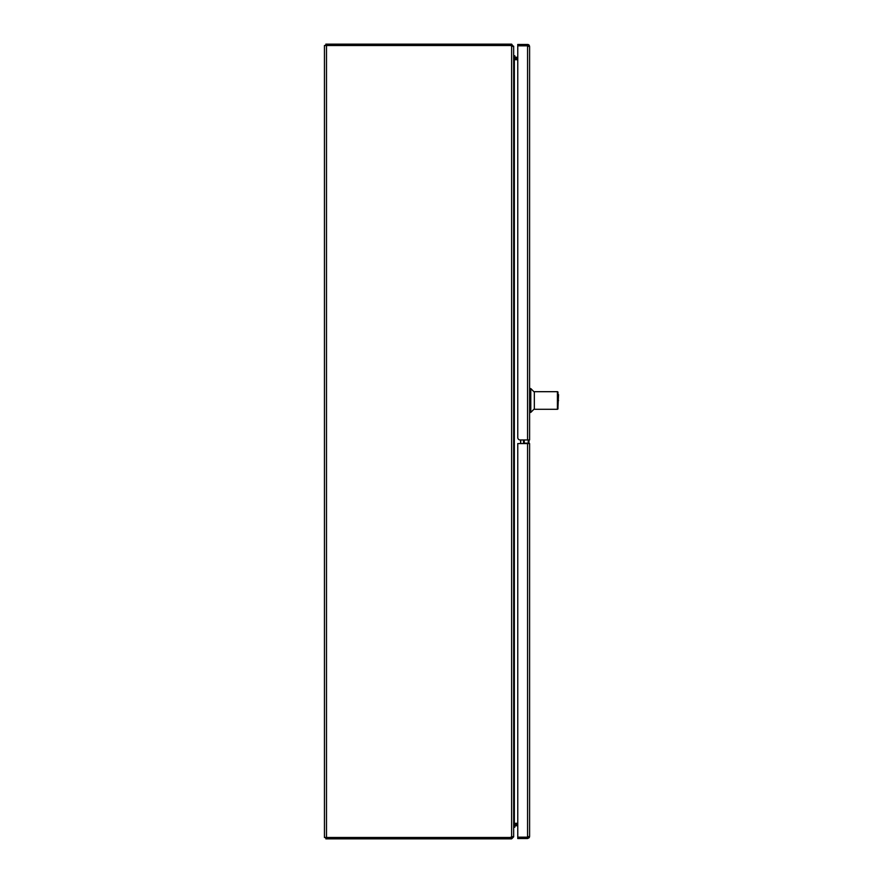 <?xml version="1.0" encoding="UTF-8"?>
<svg xmlns="http://www.w3.org/2000/svg" width="883" height="883" viewBox="0 0 883 883"><rect width="100%" height="100%" fill="white"/><g stroke="black" fill="none" stroke-linecap="round" stroke-linejoin="round"><path stroke-width="1.32" d="M513.663 827.272L514.745 827.272L515.142 825.737L517.769 825.737M511.621 45.508L511.621 44.15L509.789 44.15L509.789 45.508L326.5 45.508L511.621 45.508L512.306 46.192M325.816 45.508L325.816 44.15L509.789 44.15M513.144 46.192L511.621 44.15M514.127 59.691A2.042 2.042 0 0 0 514.347 59.702L513.663 58.311M512.306 836.808L509.789 837.492L509.789 838.85L511.621 838.85L513.663 836.808L513.663 46.192M513.663 57.66L513.851 59.15M517.769 58.344L514.347 58.344A0.684 0.684 0 0 1 514.127 58.3M325.816 837.492L325.816 838.85L509.789 838.85M511.621 838.85L511.621 837.492M517.769 59.702L514.347 59.702L514.347 823.298A2.042 2.042 0 0 0 514.127 823.309L517.769 823.298M513.851 823.85L513.663 825.34M514.127 824.7A0.684 0.684 0 0 1 514.347 824.656L517.769 824.656M326.5 837.492L326.5 45.508L324.447 45.508L324.447 837.492L509.789 837.492A5.905 5.905 0 0 0 511.621 837.194L513.663 836.3M509.789 45.508A5.905 5.905 0 0 1 511.621 45.806L512.03 45.883M513.663 46.7L511.621 45.806L511.621 837.194M514.127 823.298L513.663 824.689M529.215 45.309L517.769 45.817L517.769 44.448L527.559 44.448A2.042 2.042 0 0 1 529.215 45.309L529.601 46.501L529.215 45.817L517.769 45.817L517.769 57.263L515.142 57.263L514.745 55.728L513.663 55.728M529.601 46.501L529.601 439.944L520.142 439.944A2.362 2.362 0 0 1 517.769 437.582L517.769 45.817M527.559 439.944L527.559 45.817L528.233 46.49M528.233 836.51L527.559 837.183L517.769 837.183L529.215 837.183L529.601 836.499A2.042 2.042 0 0 1 529.601 836.51L529.215 837.691L527.559 838.552L517.769 838.552L517.769 443.564L529.601 443.564L529.601 836.499M529.215 837.691L527.559 837.183L527.559 443.564M558.553 400.485C558.553 393.52 558.553 393.52 558.553 400.485C558.553 407.449 558.553 407.449 558.553 400.485M539.149 391.688L556.091 391.688L534.325 391.688L534.325 409.282L557.416 409.282A0.563 0.563 0 0 0 557.979 408.719L557.979 392.262A0.563 0.563 0 0 0 557.416 391.688L539.447 391.699M534.325 392.118L530.782 388.564L530.782 412.405L529.601 412.405M557.979 392.262L557.416 391.688L557.979 392.262M513.663 56.865A1.479 1.479 0 0 0 515.142 58.344M515.142 824.656A1.479 1.479 0 0 0 513.663 826.135M523.509 443.564L523.509 439.944L523.509 443.167L528.233 443.167L528.233 439.944L528.233 443.564M528.233 45.817L523.509 45.817M523.509 837.183L528.233 837.183M524.259 443.564L524.259 439.944M528.983 443.564L528.983 439.944M520.584 439.944L520.584 443.564M520.738 439.944L520.738 443.564M557.979 406.732L558.553 394.624M557.416 409.282L557.416 391.688M534.325 408.862L530.782 412.405M530.782 388.564L529.601 388.564"/></g></svg>
